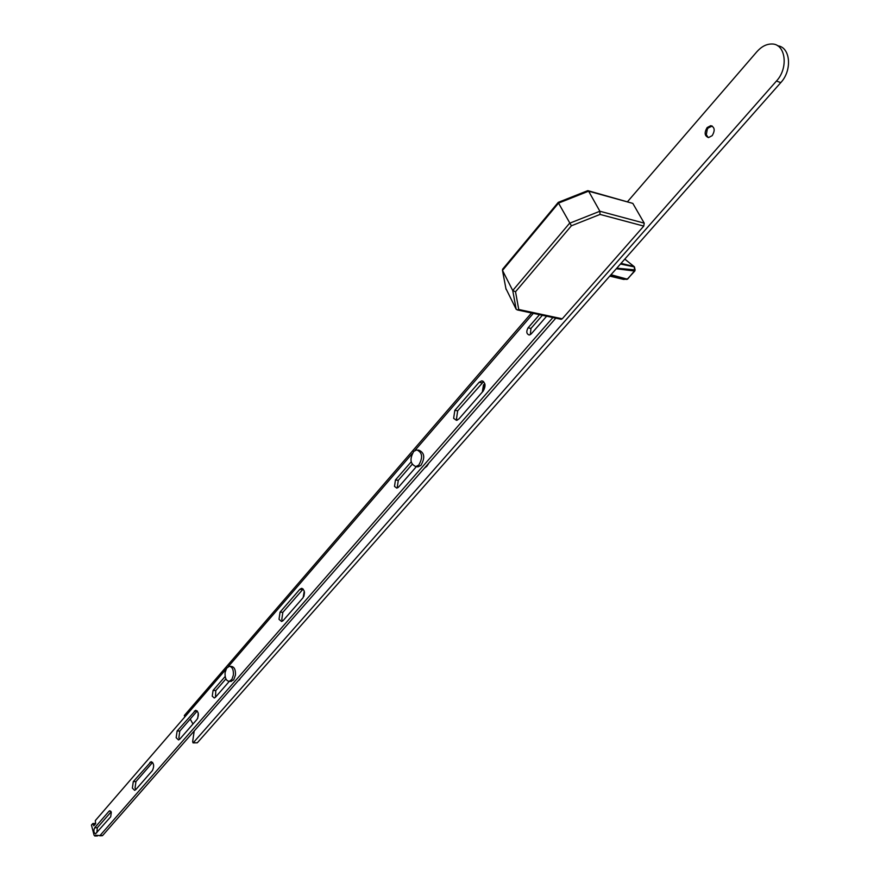 <?xml version="1.0" encoding="UTF-8"?>
<svg xmlns="http://www.w3.org/2000/svg" width="880" height="880" viewBox="0 0 880 880"><rect width="100%" height="100%" fill="white"/><g stroke="black" fill="none" stroke-linecap="round" stroke-linejoin="round"><path stroke-width="1.32" d="M600.039 214.423L599.874 211.244L644.215 223.146L643.764 226.094L600.039 214.423L571.384 225.797L515.526 291.764L518.749 309.485L517.374 309.947L516.175 309.254L505.901 288.541M643.764 226.094L562.254 318.802L560.813 319.231M515.526 291.764L512.732 290.521L502.48 270.402L502.601 269.236L558.272 202.345L587.829 190.63L588.61 191.18L558.536 203.104L558.272 202.345M571.384 225.797L558.536 203.104L502.491 270.424L506.044 289.289L502.48 270.402M626.846 279.433L610.698 275.055M623.183 279.312L609.763 276.122L623.601 279.389M616.781 268.18L634.711 269.874M634.238 266.882L620.455 264.022M621.038 263.351L634.062 266.519M516.175 309.254L512.732 290.521L569.558 223.267L599.874 211.244L588.61 191.18L632.83 203.401L644.215 223.146M588.247 190.751L632.83 203.401M230.538 681.384L233.651 679.921L235.455 675.092C235.697 669.68 234.311 666.787 231.275 666.424L230.021 666.358M233.387 674.993C233.629 669.581 232.243 666.688 229.207 666.325L226.567 668.294L225.082 672.661C224.829 678.073 226.226 680.966 229.273 681.34L231.913 679.371L233.387 674.993M428.626 463.353L427.845 464.86M424.402 468.16L426.888 466.246L428.538 463.441M708.191 137.533L706.31 134.695L707.311 129.217L708.224 127.941L712.239 126.049M712.184 135.652L708.576 137.555C704.583 136.092 704.099 132.77 707.135 127.589L710.754 125.664C714.747 127.138 715.22 130.46 712.184 135.652M483.219 391.061L484.462 385.176M483.054 391.237L484.066 385.726L485.012 384.604M482.306 392.095L483.494 384.868L484.847 383.812M303.886 596.321L304.48 592.416M303.149 597.619L304.249 591.074M197.747 718.267L198.253 713.163M777.645 45.782C790.471 47.069 792.495 70.191 780.78 82.61L197.307 742.819L193.039 742.874L192.654 741.631L194.205 730.972M192.962 724.02L190.223 719.059M184.833 716.925L184.327 715.506L531.542 312.972M627.583 201.619L756.866 51.744C761.42 46.618 766.348 44.033 771.639 44C785.62 43.461 788.865 67.903 776.446 81.048L193.248 742.753L197.307 742.819M416.548 466.653L418.011 466.862L420.915 465.388C425.249 457.776 424.567 452.705 418.869 450.175L418.22 450.076M418.77 465.091C423.104 457.468 422.422 452.397 416.724 449.867L413.787 451.363C409.486 458.986 410.179 464.057 415.877 466.565L418.77 465.091M240.24 678.414L239.415 679.998M236.797 682.341L240.097 678.579M132.363 788.095L134.629 790.35L135.74 789.668L152.449 770.506C154.396 766.084 153.945 763.147 151.096 761.673L133.287 781.594L132.363 788.095M149.919 762.388L152.614 762.41L135.96 781.594L135.047 788.095L135.795 789.602M176.154 737.704L178.508 739.926L179.751 739.178L197.098 719.279C199.155 714.747 198.682 711.744 195.679 710.27L177.111 730.994L176.154 737.704M197.252 710.974L179.817 731.049L178.86 737.748L179.663 739.266M225.17 676.478L213.07 690.437L212.245 696.157L214.28 697.994L215.402 697.312L229.328 681.34M225.907 678.898L215.809 690.536L215.468 697.246M279.015 619.322L281.578 621.478L283.173 620.532L302.995 597.795C305.305 592.988 304.799 589.853 301.466 588.368L299.772 589.369L280.049 612.139L279.015 619.322M303.16 589.039L282.832 612.337L281.787 619.509L282.689 620.994M411.147 461.857L395.45 479.974L394.504 486.409L396.803 488.125L398.541 487.124L416.383 466.631M412.148 464.376L398.288 480.337L397.342 486.772L397.903 487.696M453.64 418.341L456.478 420.343L458.854 419.001L483.274 390.984C486.035 385.759 485.496 382.393 481.635 380.875L479.116 382.305L454.828 410.344L453.64 418.341M483.593 381.601L457.688 410.806L456.5 418.803L457.424 420.101M110.682 816.805L111.309 812.328L109.769 810.744L109.043 811.195L94.666 827.783C93.379 830.764 93.676 832.766 95.557 833.8L110.682 816.805M226.061 669.174L95.304 820.6L95.656 823.713L93.797 825.814L92.84 823.515L91.454 825.055L94.094 835.241L94.809 836L95.656 835.252L99.979 835.571L552.904 317.537M533.335 313.357L414.931 450.461M412.17 453.662L228.272 666.622M539.495 314.677L528.077 327.833C526.075 331.562 526.46 333.96 529.243 335.027L531.19 333.949L546.645 316.206M95.15 835.791L97.944 835.56M92.972 823.57L95.689 823.68L93.049 823.735M99.979 835.571L102.63 835.516L555.797 318.164M102.63 835.516L99.649 835.78L102.289 835.725M542.377 315.293L530.959 328.427L530.332 334.675M111.133 811.822L97.306 827.739L96.866 832.667M518.749 309.485L562.254 318.802M610.984 274.725L627.264 279.18L634.865 270.963L634.139 266.574L624.778 259.127M635.118 270.116L627.583 279.125L623.48 279.4L627.616 278.795M634.821 270.424L634.557 271.018L616.264 268.752M780.78 82.61L776.446 81.048M528.077 327.833L530.959 328.427M94.666 827.783L97.306 827.739M109.043 811.195L110.737 811.184M481.987 382.811L479.116 382.305M457.688 410.806L454.828 410.344M398.288 480.337L395.45 479.974M302.566 589.589L299.772 589.369M282.832 612.337L280.049 612.139M215.809 690.536L213.07 690.437M179.817 731.049L177.111 730.994M197.098 711.139L194.381 711.062M135.96 781.594L133.287 781.594M634.513 267.102L635.096 270.028M634.491 267.014L624.833 259.061M517.374 309.947L561.286 319.33M231.341 681.417L229.273 681.34M710.754 125.664L711.843 126.016M418.011 466.862L415.877 466.565M482.823 381.095L481.635 380.875M302.148 588.423L301.466 588.368M92.873 823.515L95.48 823.471M94.809 836L97.46 835.945"/></g></svg>
